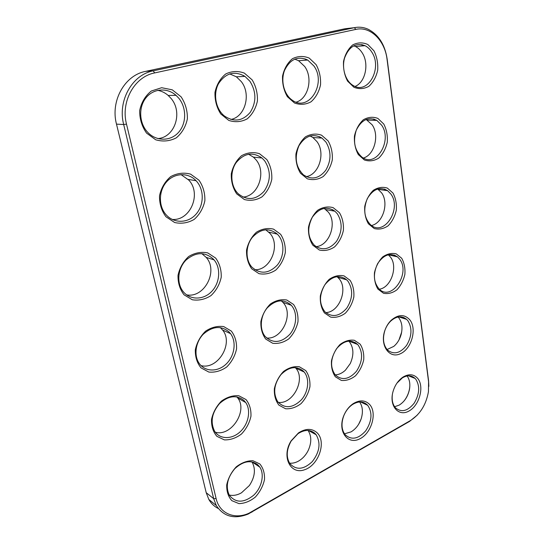 <?xml version="1.0" encoding="UTF-8"?>
<svg xmlns="http://www.w3.org/2000/svg" width="544" height="544" viewBox="0 0 544 544"><rect width="100%" height="100%" fill="white"/><g stroke="black" fill="none" stroke-linecap="round" stroke-linejoin="round"><path stroke-width="0.82" d="M417.234 415.154L409.55 421.41L248.166 514.06C234.253 519.506 223.632 516.657 216.301 505.512L213.67 498.671L123.685 124.535C117.443 100.912 132.083 74.705 153.252 70.836L354.389 27.676C359.142 26.697 363.759 27.241 368.254 29.301C378.665 34.802 384.975 44.744 387.172 59.14L428.577 380.746L428.849 386.362M218.273 508.49C214.295 506.539 211.154 503.526 208.835 499.46L206.21 492.694L116.491 124.127C110.289 100.919 124.698 75.188 145.615 71.373L344.828 28.784L348.928 28.308M387.056 59.384L428.577 381.759L428.448 391.66C426.142 404.682 420.131 414.317 410.428 420.566L248.941 513.23C234.634 519.853 219.443 513.529 216.111 498.542L126.5 124.1C120.584 101.599 134.504 76.643 154.659 72.923L355.81 29.41C370.382 25.922 384.962 40.576 387.056 59.384L387.172 59.14M259.828 463.95L252.919 460.72C247.282 460.618 241.733 462.658 236.273 466.834C231.431 472.063 228.249 478.047 226.732 484.786C226.508 491.341 228.201 496.631 231.819 500.65L238.938 503.608C244.61 503.472 250.077 501.296 255.34 497.073C259.978 491.926 263.031 486.105 264.493 479.604C264.785 473.253 263.228 468.037 259.828 463.95M231.329 331.072L223.754 326.597C217.593 325.74 211.541 327.25 205.605 331.14C200.342 336.274 196.914 342.462 195.316 349.704C195.133 356.912 197.03 362.97 201.022 367.873L208.842 372.062C215.043 372.647 221 370.96 226.712 366.996C231.73 361.93 235.008 355.912 236.558 348.942C236.817 341.986 235.076 336.029 231.329 331.072M246.017 399.554L238.789 395.74C232.9 395.284 227.113 397.072 221.422 401.118C216.376 406.307 213.078 412.393 211.521 419.376C211.317 426.244 213.105 431.895 216.9 436.336L224.359 439.878C230.282 440.076 235.98 438.131 241.468 434.024C246.282 428.91 249.444 422.994 250.954 416.262C251.226 409.625 249.58 404.049 246.017 399.554M350.084 280.316L344.053 275.89C339.068 274.856 334.118 276.005 329.195 279.337C324.782 283.839 321.83 289.381 320.328 295.97C319.967 302.586 321.334 308.237 324.428 312.922L330.65 317.111C335.668 317.92 340.558 316.628 345.318 313.222C349.54 308.761 352.383 303.355 353.838 296.997C354.246 290.591 352.995 285.029 350.084 280.316M360.142 344.148L354.348 340.286C349.561 339.599 344.794 340.993 340.048 344.468C335.791 349.024 332.935 354.491 331.473 360.862C331.106 367.193 332.404 372.497 335.362 376.781L341.34 380.419C346.161 380.895 350.866 379.365 355.456 375.836C359.536 371.328 362.29 365.996 363.712 359.836C364.12 353.702 362.93 348.473 360.142 344.148M401.69 258.257L396.277 253.878C391.768 252.783 387.253 253.783 382.738 256.89C378.678 261.127 375.918 266.397 374.462 272.707C374.041 279.058 375.197 284.519 377.93 289.095L383.52 293.264C388.062 294.154 392.516 293.012 396.889 289.836C400.792 285.634 403.451 280.486 404.865 274.394C405.328 268.233 404.267 262.854 401.69 258.257M409.938 319.967C404.627 314.078 398.371 314.18 391.163 320.287C388.43 322.973 386.349 326.298 384.928 330.269C379.528 345.012 389.055 359.094 400.234 353.804C411.427 349.126 417.173 329.106 409.938 319.967M181.084 96.805L172.271 89.828L161.65 87.713L151.327 91.011C145.302 95.839 141.42 102.333 139.679 110.486C139.57 118.918 141.875 126.46 146.581 133.124L155.706 139.788C162.887 141.862 169.742 141.216 176.276 137.856C181.988 133.049 185.688 126.738 187.367 118.925C187.571 110.833 185.477 103.462 181.084 96.805M198.968 180.186L190.604 174.141C183.824 172.312 177.181 173.135 170.673 176.61C164.927 181.567 161.208 187.959 159.514 195.786C159.378 203.769 161.534 210.766 165.981 216.77L174.631 222.516C181.451 224.026 187.986 222.979 194.222 219.382C199.682 214.465 203.232 208.25 204.864 200.743C205.088 193.066 203.123 186.211 198.968 180.186M215.682 258.101L207.726 252.892C201.273 251.573 194.936 252.77 188.727 256.469C183.233 261.521 179.663 267.811 178.017 275.339C177.854 282.914 179.88 289.415 184.083 294.841L192.304 299.764C198.798 300.778 205.034 299.39 210.997 295.596C216.226 290.591 219.633 284.478 221.224 277.25C221.469 269.946 219.62 263.561 215.682 258.101M293.549 304.477L286.804 300.023C281.275 299.064 275.815 300.383 270.416 303.974C265.608 308.774 262.432 314.622 260.889 321.524C260.603 328.42 262.215 334.268 265.724 339.062L272.687 343.264C278.249 343.971 283.628 342.496 288.837 338.83C293.427 334.084 296.473 328.386 297.976 321.735C298.316 315.064 296.84 309.312 293.549 304.477M305.728 370.566L299.268 366.717C293.971 366.132 288.728 367.71 283.546 371.45C278.922 376.305 275.856 382.065 274.353 388.729C274.054 395.318 275.577 400.792 278.922 405.158L285.586 408.755C290.918 409.108 296.086 407.388 301.09 403.587C305.517 398.793 308.462 393.183 309.924 386.75C310.27 380.372 308.876 374.979 305.728 370.566M383.765 124.025L377.896 118.422C373.028 116.559 368.166 117.014 363.304 119.789C358.945 123.876 355.994 129.288 354.457 136.027C354.042 142.97 355.327 149.151 358.312 154.578L364.371 159.97C369.274 161.588 374.075 160.963 378.767 158.086C382.949 154.027 385.784 148.736 387.274 142.236C387.736 135.524 386.566 129.452 383.765 124.025M328.127 140.93L321.558 135.184C316.146 133.321 310.774 133.878 305.449 136.857C300.689 141.195 297.52 146.9 295.936 153.972C295.589 161.228 297.119 167.661 300.512 173.271L307.299 178.779C312.752 180.377 318.043 179.636 323.177 176.548C327.726 172.237 330.772 166.675 332.309 159.868C332.704 152.864 331.31 146.547 328.127 140.93M339.436 212.69L333.139 207.645C327.95 206.217 322.803 207.087 317.682 210.256C313.099 214.69 310.046 220.313 308.502 227.134C308.149 234.056 309.59 240.081 312.827 245.201L319.328 250.016C324.55 251.199 329.63 250.165 334.574 246.908C338.96 242.508 341.897 237.028 343.386 230.445C343.794 223.754 342.475 217.838 339.436 212.69M373.986 50.85L367.873 44.533C362.8 42.228 357.741 42.357 352.696 44.921C348.167 48.906 345.114 54.386 343.536 61.37C343.121 68.639 344.481 75.235 347.602 81.158L353.92 87.258C359.033 89.311 364.018 88.992 368.893 86.306C373.232 82.328 376.162 76.976 377.692 70.244C378.148 63.226 376.917 56.766 373.986 50.85M392.979 193.045L387.348 188.088C382.663 186.626 377.985 187.374 373.306 190.325C369.097 194.494 366.241 199.838 364.752 206.353C364.33 212.983 365.548 218.797 368.404 223.774L374.218 228.521C378.937 229.758 383.554 228.861 388.09 225.821C392.122 221.68 394.869 216.464 396.318 210.174C396.78 203.748 395.665 198.036 392.979 193.045M316.112 64.634L309.237 58.113C303.586 55.76 297.983 55.964 292.427 58.718C287.47 62.948 284.179 68.728 282.547 76.065C282.22 83.688 283.839 90.569 287.402 96.723L294.508 103C300.2 105.067 305.721 104.666 311.066 101.782C315.799 97.56 318.954 91.922 320.532 84.864C320.919 77.527 319.45 70.781 316.112 64.634M417.751 378.454C413.868 374.102 409 373.612 403.124 376.999C398.079 380.426 394.624 385.58 392.782 392.462C389.171 406.62 399.051 417.18 409.292 410.849C419.587 405.035 424.442 386.458 417.751 378.454M252.144 79.873L244.385 73.127C238.048 70.74 231.812 71.026 225.672 73.998C220.225 78.506 216.662 84.626 214.975 92.344C214.744 100.348 216.675 107.549 220.762 113.948L228.793 120.421C235.164 122.495 241.298 121.978 247.2 118.871C252.382 114.376 255.789 108.426 257.414 101.007C257.72 93.31 255.966 86.265 252.144 79.873M266.832 159.555L259.44 153.666C253.395 151.81 247.438 152.49 241.57 155.7C236.354 160.33 232.927 166.355 231.288 173.788C231.037 181.39 232.852 188.095 236.728 193.895L244.372 199.526C250.451 201.09 256.319 200.206 261.963 196.88C266.934 192.284 270.212 186.415 271.796 179.275C272.116 171.952 270.463 165.376 266.832 159.555M280.609 234.28L273.55 229.14C267.777 227.759 262.079 228.779 256.455 232.2C251.45 236.919 248.152 242.862 246.561 250.016C246.296 257.251 248.003 263.507 251.682 268.777L258.971 273.652C264.785 274.761 270.402 273.564 275.815 270.055C280.588 265.377 283.75 259.59 285.294 252.702C285.62 245.718 284.063 239.578 280.609 234.28M317.213 432.881C312.045 428.223 305.803 428.237 298.479 432.915L291.101 440.892C281.234 456.355 290.292 475.041 304.504 469.778C318.621 465.317 326.631 441.986 317.213 432.881M369.648 404.498C365.228 400.017 359.761 399.724 353.26 403.614C349.071 406.47 345.882 410.55 343.699 415.854C337.47 430.964 347.378 445.012 359.387 439.035C371.396 433.704 377.543 413.005 369.648 404.498M257.788 464.732C250.845 459.7 243.154 461.047 234.729 468.765C227.242 477.809 225.427 486.615 229.276 495.183C235.572 503.064 243.664 503.118 253.538 495.339C261.766 487.764 264.738 474.565 259.862 467.18L257.788 464.732M229.194 332.071C221.292 325.455 212.711 326.108 203.442 334.043C195.65 341.85 193.65 355.164 199.016 363.127C204.796 371.987 217.716 372.232 226.12 364.086C234.627 356.068 236.722 341.761 230.527 333.628L229.194 332.071M243.93 400.438C236.545 394.672 228.439 395.692 219.613 403.492C211.84 412.78 210.161 421.994 214.56 431.134C219.667 439.538 231.873 439.654 240.176 431.773C248.567 424.021 251.192 410.312 245.725 402.553L243.93 400.438M348.017 281.275L346.705 279.847C339.347 274.38 332.058 276.019 324.85 284.777C319.022 295.011 319.063 304.042 324.958 311.862C332.194 317.716 339.463 316.486 346.759 308.169C352.818 298.547 353.24 289.585 348.017 281.275M358.115 345.012L357.592 344.427C350.9 338.973 343.883 340.401 336.546 348.711C330.446 358.489 329.997 367.214 335.213 374.891C341.979 380.759 349.071 379.528 356.49 371.219C362.671 361.59 363.208 352.852 358.115 345.012M399.656 259.202L397.487 256.87C390.395 252.375 383.778 254.626 377.638 263.616C372.871 273.87 373.429 282.397 379.311 289.204C391.796 301.546 410.802 273.074 399.656 259.202M407.946 320.824L406.613 319.355C401.758 315.479 396.447 316.071 390.66 321.13C388.151 323.598 386.247 326.658 384.934 330.303C382.398 338.579 383.275 345.175 387.566 350.084C393.876 354.892 400.207 353.328 406.572 345.399C411.903 336.369 412.359 328.182 407.946 320.824M178.792 98.219L176.038 95.35C167.151 87.366 153.224 88.407 145.806 98.042C138.278 107.576 139.23 123.454 147.703 132.301C156.332 141.556 170.592 141.379 178.514 132.403C186.544 123.549 186.742 107.868 178.792 98.219M196.731 181.444L196.085 180.724C188.489 172.557 175.093 172.659 167.028 181.37C158.868 189.972 158.195 205.163 165.471 214.003C173.074 223.516 187.313 223.618 195.554 214.71C203.925 205.952 204.537 190.38 196.731 181.444M213.493 259.223C204.979 251.607 195.84 251.872 186.089 260.025C177.963 268.11 176.406 282.377 182.641 290.856C189.264 300.145 202.96 300.376 211.358 291.802C219.871 283.376 221.197 268.348 214.078 259.896L213.493 259.223M291.441 305.463L291.292 305.293C283.791 298.676 275.794 299.533 267.281 307.85C260.256 315.996 259.284 329.351 265.125 336.423C272.877 343.726 281.098 343.033 289.796 334.356C296.861 326.019 297.677 312.474 291.441 305.463M303.668 371.443C296.718 365.52 289.136 366.581 280.928 374.632C273.89 384.234 272.836 393.298 277.78 401.812C284.811 408.884 292.665 408.231 301.349 399.86C308.455 391.816 309.822 378.753 304.184 372.028L303.668 371.443M381.63 125.168L376.836 120.387C368.397 116.498 361.549 119.741 356.3 130.118C352.743 141.63 354.674 150.668 362.086 157.223C376.183 168.082 392.72 140.57 381.63 125.168M325.958 142.113L321.987 138.088C313.018 133.076 305.327 135.653 298.908 145.819C294.25 157.386 295.746 167.056 303.402 174.821C311.59 180.186 319.049 178.656 325.774 170.245C331.323 160.657 331.384 151.28 325.958 142.113M337.314 213.758L334.9 211.208C326.781 205.863 319.253 207.862 312.324 217.219C306.952 228.045 307.625 237.395 314.337 245.269C322.055 250.974 329.453 249.655 336.532 241.305C342.394 231.696 342.652 222.516 337.314 213.758M371.804 52.115C369.968 49.184 367.703 47.042 365.017 45.682C355.871 42.466 349.078 46.512 344.644 57.834C341.469 68.36 345.542 81.199 353.219 85.53C367.941 95.037 382.718 68.129 371.804 52.115M390.898 194.086L387.607 190.658C379.862 186.374 373.089 189.033 367.295 198.635C363.032 209.46 364.201 218.246 370.804 225.005C384.118 236.783 402.057 208.753 390.898 194.086M313.881 65.946L307.707 60.051C297.84 55.699 290.129 59.14 284.566 70.36C280.425 80.913 284.097 94.744 292.278 100.191C308.781 112.513 326.856 83.402 313.881 65.946M392.408 394.264C391.639 400.051 392.686 404.593 395.542 407.891C401.486 412.706 407.687 411.148 414.147 403.22C419.56 394.189 420.118 386.192 415.806 379.229L415.092 378.44C411.536 375.17 407.286 374.993 402.342 377.903L396.943 383.132M249.886 81.233L244.95 76.391C234.457 70.509 225.638 72.957 218.491 83.728C212.949 94.024 215.696 108.916 224.223 115.852C233.866 122.386 242.536 121.217 250.226 112.343C256.53 102.095 256.414 91.725 249.886 81.233M264.629 160.779L261.99 158.018C252.634 151.572 243.977 153.17 236.021 162.812C229.656 172.142 230.751 186.538 238.224 193.746C247.241 200.838 255.87 200.008 264.112 191.264C270.885 180.996 271.055 170.836 264.629 160.779M278.453 235.368L277.311 234.131C268.96 227.487 260.603 228.596 252.253 237.456C245.439 246.085 245.33 259.95 251.92 267.165C260.284 274.468 268.743 273.782 277.29 265.091C284.247 256.734 284.832 242.984 278.453 235.368M315.2 433.663C310.434 429.386 304.688 429.406 297.956 433.711L291.176 441.041C286.436 449.568 285.994 457.082 289.85 463.597C296.228 470.37 303.715 469.703 312.29 461.604C319.641 452.016 320.933 443.068 316.166 434.772L315.2 433.663M367.669 405.273C363.589 401.166 358.557 400.901 352.58 404.478C348.731 407.102 345.8 410.849 343.794 415.725C341.061 423.354 341.476 429.644 345.052 434.602C351.376 440.382 358.272 439.124 365.731 430.814C371.967 421.206 372.626 412.706 367.71 405.314L367.669 405.273M229.18 495.02C233.145 495.938 237.245 495.196 241.475 492.803L249.417 485.486C255.027 476.864 255.877 468.996 251.981 461.87M201.028 365.609C217.865 370.09 233.852 343.366 222.598 330.038L220.293 327.576M215.295 432.215C231.071 436.968 247.969 410.958 237.81 398.038L236.898 396.868M325.713 312.596C339.15 312.474 348.35 289.129 339.13 278.739L337.015 276.631M335.192 374.87C338.824 374.721 342.23 373.157 345.42 370.185L350.241 363.603C354.042 355.055 353.736 347.745 349.343 341.673L348.799 341.074L357.592 344.427M379.338 289.224C390.973 287.694 398.215 266.703 390.456 257.074L388.273 254.755L397.487 256.87M387.056 349.534L393.754 346.406C397.297 343.407 399.765 339.415 401.159 334.424C402.75 327.828 401.989 322.34 398.881 317.941L398.072 317.002M157.862 138.584C174.984 137.421 183.172 112.098 170.918 98.274L168.184 95.452C165.07 92.745 161.561 91.045 157.658 90.345M172.149 219.429C190.325 221.041 201.797 193.773 188.816 180.118L181.002 174.59M186.578 294.855C204.428 298.377 218.627 270.864 206.149 257.36L201.797 253.599M266.601 337.994C282.105 339.871 294.046 313.725 282.975 302.45L281.207 300.757M278.208 402.356C292.985 404.682 305.993 379.114 295.786 368.152L295.256 367.554M363.406 158.032C374.442 154.972 379.63 135.334 372.157 124.828L366.119 119.435M306.258 176.671C319.185 174.57 325.734 152.864 316.866 141.508L312.909 137.537L310.046 135.946M316.071 246.656C329.419 245.704 337.423 223.067 328.324 212.126L324.129 208.345M355.096 86.435C365.432 82.375 369.417 63.634 362.195 52.836C360.366 49.953 358.108 47.845 355.436 46.505L353.688 45.798M371.457 225.502C382.915 223.312 389.218 202.912 381.562 192.8L377.645 188.986M296.201 102.156C308.305 98.688 313.222 78.139 304.694 66.497L298.554 60.69L294.719 59.119M394.611 406.722L399.133 405.144C404.416 401.839 407.85 396.671 409.421 389.633C410.4 384.084 409.632 379.535 407.109 375.979M230.887 119.462C245.188 116.885 251.41 94.187 241.264 81.559L236.361 76.799L229.677 73.889M242.923 197.071C258.189 196.411 266.682 172.224 256.047 159.848L253.422 157.128L248.56 154.217M254.816 269.722C270.422 270.586 280.874 245.249 269.919 233.335L265.703 229.745M289.551 463.155C292.55 463.468 295.582 462.754 298.649 461.013C302.675 458.633 305.85 455.144 308.169 450.548C311.671 442.796 311.644 436.104 308.088 430.467M344.461 433.806L351.016 431.902C355.762 429.026 359.162 424.619 361.216 418.683C363.208 412.012 362.678 406.436 359.611 401.968M363.514 45.812L362.603 44.771M375.244 120.34L374.462 119.238M385.88 190.427L385.24 189.326M306.938 60.105L306.265 59.31M321.123 138.04L320.552 137.183M333.894 211.031L333.411 210.12M395.59 256.435L395.087 255.36M404.512 318.696L404.131 317.689M412.76 377.509L412.502 376.618M345.481 279.5L345.086 278.548M356.102 343.862L355.796 342.897M365.928 404.484L365.704 403.56M290.829 305.13L290.666 304.64M303.382 371.654L303.205 370.967M314.99 434.119L314.847 433.323M253.83 463.114L253.49 462.25M350.499 341.734L350.044 341.047M399.031 339.837L401.676 332.03M404.083 400.935C406.776 397.501 408.564 393.591 409.448 389.205L409.788 386.872M309.577 431.1L309.339 430.61M358.652 424.238L361.032 419.22M362.766 45.88L361.576 44.54M374.503 120.319L373.51 118.946M385.152 190.332L384.37 189.006M306.218 60.153L305.062 58.827M320.416 137.992L319.484 136.639M333.186 210.902L332.466 209.576M394.869 256.272L394.284 255.041M403.798 318.471L403.39 317.376M412.066 377.237L411.801 376.332M344.787 279.303L344.243 278.032M355.416 343.604L355.028 342.421M365.248 404.165L364.997 403.138M244.317 76.418L243.596 75.521M261.304 157.95L260.753 157.053M276.461 233.927L276.012 232.975M290.17 304.892L289.802 303.865M302.722 371.355L302.444 370.287M314.337 433.752L314.146 432.725M355.81 29.41L354.389 27.676L344.828 28.784M428.577 380.746L428.577 381.759M154.659 72.923L153.252 70.836L145.615 71.373M409.55 421.41L410.428 420.566M126.5 124.1L123.685 124.535L116.491 124.127M206.21 492.694L213.67 498.671L216.111 498.542M251.858 512.183L252.464 511.448M248.941 513.23L248.166 514.06M390.66 321.13L391.163 320.287M402.342 377.903L403.124 376.999M297.956 433.711L298.479 432.915M352.58 404.478L353.26 403.614M208.835 499.46L216.301 505.512M251.994 461.87L259.862 467.18M222.598 330.038L230.527 333.628M237.81 398.038L245.725 402.553M337.824 277.331L346.705 279.847M398.786 316.88L406.613 319.355M168.184 95.452L176.038 95.35M188.176 179.411L196.085 180.724M206.149 257.36L214.078 259.896M282.826 302.28L291.292 305.293M295.786 368.152L304.184 372.028M367.384 120.115L376.836 120.387M312.909 137.537L321.987 138.088M325.924 209.61L334.9 211.208M355.436 46.505L365.017 45.682M378.284 189.421L387.607 190.658M298.554 60.69L307.707 60.051M408.53 375.829L415.092 378.44M236.361 76.799L244.95 76.391M253.422 157.128L261.99 158.018M268.79 232.104L277.311 234.131M308.489 430.494L316.166 434.772M360.516 401.955L367.71 405.314M409.421 389.633L409.448 389.205"/></g></svg>
